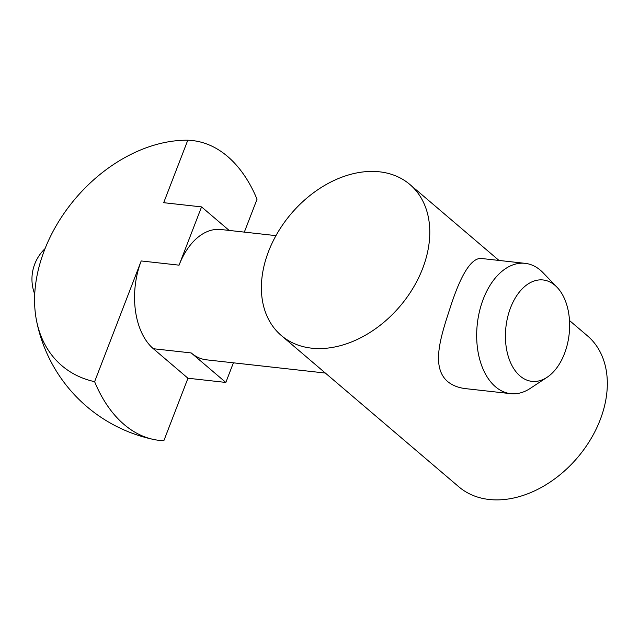 <?xml version="1.0" encoding="UTF-8"?>
<svg xmlns="http://www.w3.org/2000/svg" width="639" height="639" viewBox="0 0 639 639"><rect width="100%" height="100%" fill="white"/><g stroke="black" fill="none" stroke-linecap="round" stroke-linejoin="round"><path stroke-width="0.96" d="M268.548 251.431A99.173 71.408 -49.6 0 0 281.264 335.475A99.173 71.408 -49.6 0 0 399.942 306.321A99.173 71.408 -49.6 0 0 409.918 184.519A99.173 71.408 -49.6 0 0 268.548 251.431M281.264 335.475L458.802 486.79A99.173 71.408 -49.6 0 0 577.48 457.636A99.173 71.408 -49.6 0 0 587.457 335.834L569.493 320.522M525.186 263.348L480.52 258.388C470.679 258.827 460.559 275.321 450.16 307.862C440.375 337.52 431.045 366.93 447.5 381.435C452.372 385.461 458.554 387.873 466.031 388.688L510.689 393.656A65.553 40.888 -83.7 0 1 477.301 323.981A65.553 40.888 -83.7 0 1 525.186 263.348A65.553 40.888 -83.7 0 1 540.418 270.241A65.553 40.888 -83.7 0 1 543.094 272.757L557.088 287.318A51 31.806 -83.7 0 1 569.141 334.197A51 31.806 -83.7 0 1 547.088 377.29A51 31.806 -83.7 0 1 505.713 329.181A51 31.806 -83.7 0 1 555.011 285.353A51 31.806 -83.7 0 1 557.088 287.318M244.338 232.117L257.03 199.24A150.82 94.077 -83.7 0 0 187.786 140.229L163.688 202.691L201.549 206.9L179.072 265.161A65.553 40.888 -83.7 0 1 220.934 229.513L275.968 235.639M201.549 206.9L229.161 230.431M325.339 373.048L206.445 359.821A65.553 40.888 -83.7 0 1 191.205 352.936L225.831 382.441L233.403 362.816M153.344 348.726A65.553 40.888 -83.7 0 1 141.203 260.952L94.62 381.675A150.82 94.077 -83.7 0 0 153.368 439.416A150.82 94.077 -83.7 0 0 163.864 440.686L187.962 378.232L153.344 348.726L191.205 352.936M187.962 378.232L225.831 382.441M547.088 377.29L530.226 388.408A65.553 40.888 -83.7 0 1 510.689 393.656M187.786 140.229A136.339 98.174 -49.6 0 0 36.423 320.123A136.339 98.174 -49.6 0 0 94.62 381.675M141.203 260.952L179.072 265.161M409.918 184.519L498.995 260.44M45.026 248.667A42.022 42.022 0 0 0 34.722 294.14M36.423 320.123A151.283 151.283 0 0 0 153.368 439.416"/></g></svg>
